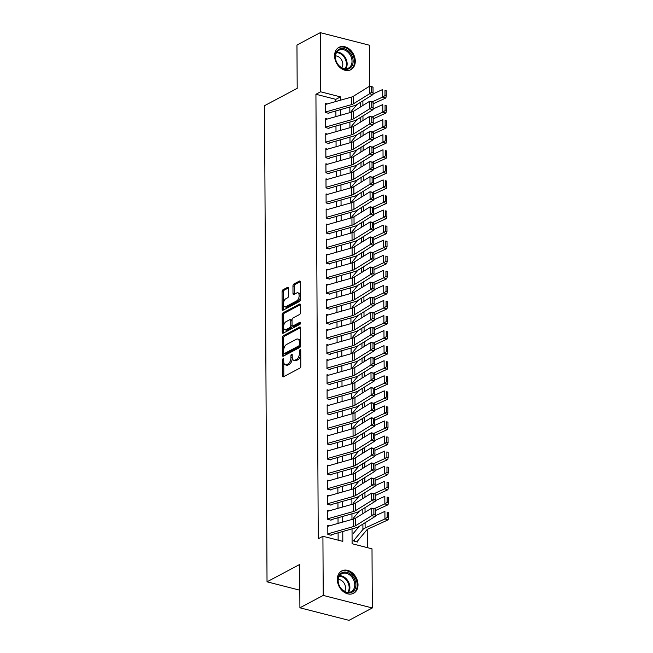 <?xml version="1.0" encoding="UTF-8"?>
<svg xmlns="http://www.w3.org/2000/svg" width="653" height="653" viewBox="0 0 653 653"><rect width="100%" height="100%" fill="white"/><g stroke="black" fill="none" stroke-linecap="round" stroke-linejoin="round"><path stroke-width="0.98" d="M283.043 358.758A1.118 0.596 -75.7 0 0 282.406 360.13L282.496 375.842A1.592 0.857 -75.7 0 0 283.01 376.903A1.592 0.857 -75.7 0 0 283.418 376.838L299.898 368.088A1.592 0.857 -75.7 0 0 300.804 366.121L300.723 350.408A1.118 0.596 -75.7 0 0 300.364 349.673A1.118 0.596 -75.7 0 0 300.078 349.714A1.118 0.596 -75.7 0 0 299.441 351.094L299.449 353.126A5.093 2.726 -75.7 0 1 296.544 359.411L295.172 360.138A5.093 2.726 -75.7 0 1 293.891 360.342A5.093 2.726 -75.7 0 1 292.218 356.962L292.209 354.93A1.118 0.596 -75.7 0 0 291.842 354.187A1.118 0.596 -75.7 0 0 291.565 354.236A1.118 0.596 -75.7 0 0 290.928 355.607L290.936 357.648A5.093 2.726 -75.7 0 1 288.03 363.933L286.659 364.66A5.093 2.726 -75.7 0 1 285.369 364.864A5.093 2.726 -75.7 0 1 283.704 361.484L283.696 359.452A1.118 0.596 -75.7 0 0 283.329 358.709A1.118 0.596 -75.7 0 0 283.043 358.758M355.281 61.162A12.652 9.599 -118 0 1 350.865 69.691A12.652 9.599 -118 0 1 340.18 67.692A12.652 9.599 -118 0 1 334.581 55.864A12.652 9.599 -118 0 1 338.997 47.343A12.652 9.599 -118 0 1 349.681 49.334A12.652 9.599 -118 0 1 355.281 61.162M358.024 584.753A12.652 9.599 -118 0 1 353.608 593.275A12.652 9.599 -118 0 1 342.915 591.283A12.652 9.599 -118 0 1 337.323 579.456A12.652 9.599 -118 0 1 341.739 570.926A12.652 9.599 -118 0 1 352.424 572.926A12.652 9.599 -118 0 1 358.024 584.753M288.512 288.34A1.592 0.857 -75.7 0 0 287.989 287.287A1.592 0.857 -75.7 0 0 287.581 287.344L282.961 289.801A1.592 0.857 -75.7 0 0 282.055 291.769L282.145 309.22A1.592 0.857 -75.7 0 0 282.667 310.273A1.592 0.857 -75.7 0 0 283.067 310.216L299.547 301.457A1.592 0.857 -75.7 0 0 300.462 299.498L300.364 282.047A1.592 0.857 -75.7 0 0 299.849 280.986A1.592 0.857 -75.7 0 0 299.441 281.051L293.858 284.014A1.592 0.857 -75.7 0 0 292.952 285.981L292.985 293.45A1.592 0.857 -75.7 0 0 293.507 294.511A1.592 0.857 -75.7 0 0 293.915 294.446L296.682 292.977A4.261 2.285 -75.7 0 1 297.76 292.805A4.261 2.285 -75.7 0 1 299.09 296.552A4.261 2.285 -75.7 0 1 296.723 300.886L285.875 306.649A4.261 2.285 -75.7 0 1 284.798 306.82A4.261 2.285 -75.7 0 1 283.459 303.065A4.261 2.285 -75.7 0 1 285.834 298.731L287.638 297.776A1.592 0.857 -75.7 0 0 288.544 295.809L288.512 288.34M352.032 528.865L352.106 543.737L372.006 548.83L372.316 607.967L348.996 620.35L299.907 607.796L299.678 564.478L267.028 581.815L264.53 105.688L297.188 88.351L296.96 45.033L320.28 32.65L369.369 45.204L369.59 86.286M299.907 607.796L323.227 595.414L322.917 536.276L342.817 541.361L342.768 531.493M335.838 101.525L335.83 99.354L315.93 94.269L318.256 538.749L322.917 536.276M315.93 94.269L320.59 91.787L320.28 32.65M283.198 335.797A1.592 0.857 -75.7 0 0 282.292 337.764L282.382 355.216A1.592 0.857 -75.7 0 0 282.904 356.269A1.592 0.857 -75.7 0 0 283.304 356.212L299.792 347.453A1.592 0.857 -75.7 0 0 300.698 345.494L300.609 328.043A1.592 0.857 -75.7 0 0 300.086 326.982A1.592 0.857 -75.7 0 0 299.686 327.047L283.198 335.797L284.528 336.14A1.592 0.857 -75.7 0 0 283.622 338.099L283.68 349.967M282.267 332.214L282.169 314.762A1.592 0.857 -75.7 0 1 283.084 312.803L299.564 304.053A1.592 0.857 -75.7 0 1 299.964 303.988A1.592 0.857 -75.7 0 1 300.486 305.041L300.527 312.509A1.592 0.857 -75.7 0 1 299.621 314.477L292.936 318.027A1.592 0.857 -75.7 0 0 292.022 319.986L292.054 324.941A1.592 0.857 -75.7 0 0 292.568 326.002A1.592 0.857 -75.7 0 0 292.977 325.937L299.931 322.239A1.118 0.596 -75.7 0 1 300.217 322.198A1.118 0.596 -75.7 0 1 300.568 323.178A1.118 0.596 -75.7 0 1 299.947 324.312L283.19 333.21A1.592 0.857 -75.7 0 1 282.782 333.275A1.592 0.857 -75.7 0 1 282.267 332.214L283.59 332.557L283.5 315.105L282.169 314.762M329.512 525.828L327.79 525.387L327.839 534.432L331.153 535.28M329.43 510.76L327.716 510.32L327.757 519.364L331.079 520.212M329.357 495.692L327.635 495.252L327.684 504.296L330.998 505.144M329.275 480.624L327.553 480.192L327.602 489.228L330.916 490.077M329.194 465.556L327.48 465.124L327.52 474.16L330.842 475.009M329.12 450.497L327.398 450.056L327.447 459.092L330.761 459.941M329.039 435.429L327.316 434.988L327.365 444.024L330.679 444.873M328.957 420.361L327.243 419.92L327.284 428.956L330.606 429.805M328.883 405.293L327.161 404.852L327.21 413.888L330.524 414.737M328.802 390.225L327.08 389.784L327.129 398.828L330.442 399.677M328.72 375.157L327.006 374.716L327.047 383.76L330.369 384.609M328.647 360.089L326.924 359.648L326.973 368.692L330.287 369.541M328.565 345.021L326.843 344.58L326.892 353.624L330.206 354.473M328.483 329.953L326.769 329.512L326.81 338.556L330.132 339.405M328.41 314.885L326.688 314.444L326.737 323.488L330.051 324.337M328.328 299.817L326.606 299.384L326.655 308.42L329.969 309.269M328.247 284.757L326.533 284.316L326.573 293.352L329.896 294.201M328.173 269.689L326.451 269.248L326.5 278.284L329.814 279.133M328.092 254.621L326.369 254.18L326.418 263.216L329.732 264.065M328.01 239.553L326.296 239.112L326.337 248.148L329.659 248.997M327.937 224.485L326.214 224.044L326.263 233.088L329.577 233.929M327.855 209.417L326.133 208.976L326.182 218.02L329.496 218.869M327.773 194.349L326.059 193.908L326.1 202.952L329.422 203.801M327.7 179.281L325.978 178.84L326.027 187.884L329.341 188.733M327.618 164.213L325.896 163.772L325.945 172.816L329.259 173.665M327.537 149.145L325.823 148.704L325.863 157.748L329.185 158.597M327.463 134.077L325.741 133.636L325.79 142.681L329.104 143.529M327.382 119.009L325.659 118.577L325.708 127.613L329.022 128.461M338.14 540.162L338.099 532.815M338.05 523.404L338.017 517.747M337.968 508.344L337.944 502.688M337.895 493.276L337.862 487.62M337.813 478.208L337.781 472.552M337.732 463.14L337.707 457.484M337.658 448.072L337.625 442.416M337.577 433.004L337.544 427.348M337.495 417.936L337.47 412.28M337.421 402.868L337.389 397.212M337.34 387.8L337.307 382.144M337.258 372.732L337.234 367.076M337.185 357.664L337.152 352.008M337.103 342.596L337.07 336.94M337.021 327.537L336.997 321.88M336.948 312.469L336.915 306.812M336.866 297.401L336.834 291.744M336.785 282.333L336.76 276.676M336.711 267.265L336.679 261.608M336.63 252.197L336.597 246.54M336.548 237.129L336.524 231.472M336.475 222.061L336.442 216.404M336.393 206.993L336.36 201.336M336.311 191.925L336.287 186.268M336.238 176.857L336.205 171.2M336.156 161.789L336.124 156.132M336.075 146.729L336.05 141.072M336.001 131.661L335.969 126.005M335.92 116.593L335.887 110.937M328.949 113.393L325.627 112.545L325.586 103.509L327.3 103.949M367.329 547.63L367.231 529.534M354.367 539.753L354.375 541.215L357.689 542.063L357.681 540.847M267.028 581.815L299.817 590.198M372.316 607.967L323.227 595.414M349.82 106.986L349.853 112.642M349.902 122.054L349.926 127.71M349.975 137.114L350.008 142.77M350.057 152.182L350.09 157.838M350.139 167.25L350.163 172.906M350.212 182.318L350.245 187.974M350.294 197.386L350.326 203.042M350.375 212.454L350.4 218.11M350.449 227.522L350.481 233.178M350.53 242.589L350.563 248.246M350.612 257.657L350.637 263.314M350.685 272.725L350.718 278.382M350.767 287.793L350.8 293.45M350.849 302.861L350.873 308.518M350.922 317.921L350.955 323.578M351.004 332.989L351.036 338.646M351.085 348.057L351.11 353.714M351.159 363.125L351.192 368.782M351.241 378.193L351.273 383.85M351.322 393.261L351.347 398.918M351.396 408.329L351.428 413.986M351.477 423.397L351.51 429.054M351.559 438.465L351.583 444.122M351.632 453.533L351.665 459.19M351.714 468.601L351.747 474.258M351.796 483.669L351.82 489.326M351.869 498.729L351.902 504.385M351.951 513.797L351.983 519.453M340.515 100.203L340.491 96.881L320.59 91.787M342.719 522.082L342.694 516.425M342.637 507.014L342.613 501.357M342.564 491.946L342.531 486.289M342.482 476.878L342.458 471.221M342.401 461.81L342.376 456.153M342.327 446.75L342.294 441.093M342.245 431.682L342.221 426.025M342.164 416.614L342.139 410.957M342.09 401.546L342.058 395.889M342.009 386.478L341.984 380.821M341.927 371.41L341.903 365.753M341.854 356.342L341.821 350.685M341.772 341.274L341.748 335.618M341.69 326.206L341.666 320.55M341.617 311.138L341.584 305.482M341.535 296.07L341.511 290.414M341.454 281.01L341.429 275.354M341.38 265.942L341.348 260.286M341.299 250.874L341.274 245.218M341.217 235.806L341.192 230.15M341.144 220.738L341.111 215.082M341.062 205.671L341.037 200.014M340.98 190.603L340.956 184.946M340.907 175.535L340.874 169.878M340.825 160.467L340.801 154.81M340.744 145.399L340.719 139.742M340.67 130.331L340.637 124.674M340.588 115.263L340.564 109.606M335.83 99.354L340.491 96.881M285.369 364.864L286.7 365.207A5.093 2.726 -75.7 0 0 287.981 365.003L286.659 364.66M292.258 357.713L292.266 357.983A5.093 2.726 -75.7 0 1 289.361 364.276L287.981 365.003M293.891 360.342L295.213 360.685A5.093 2.726 -75.7 0 0 296.503 360.48L295.172 360.138M300.747 354.252A5.093 2.726 -75.7 0 1 297.874 359.754L296.503 360.48M283.745 362.235L283.818 376.185A1.592 0.857 -75.7 0 0 283.859 376.601M300.568 327.626L284.528 336.14M283.696 353.24L283.712 355.55A1.592 0.857 -75.7 0 0 283.753 355.967M283.655 352.906A1.118 0.596 -75.7 0 0 284.022 353.648A1.118 0.596 -75.7 0 0 284.308 353.599L298.772 345.919A1.118 0.596 -75.7 0 0 299.409 344.547L299.401 342.401A5.093 2.726 -75.7 0 0 297.727 339.021A5.093 2.726 -75.7 0 0 296.446 339.225L286.553 344.474A5.093 2.726 -75.7 0 0 283.647 350.759L283.655 352.906M284.022 353.648L285.353 353.983A1.118 0.596 -75.7 0 0 285.63 353.942L284.308 353.599M300.698 345.266A1.118 0.596 -75.7 0 1 300.102 346.261L285.63 353.942M300.682 341.992A5.093 2.726 -75.7 0 0 299.058 339.364L297.727 339.021M300.445 304.625L284.406 313.138A1.592 0.857 -75.7 0 0 283.5 315.105M292.568 326.002L293.899 326.337A1.592 0.857 -75.7 0 0 294.299 326.28L300.584 322.941M285.998 321.709A4.261 2.285 -75.7 0 0 283.622 326.043A4.261 2.285 -75.7 0 0 284.961 329.789A4.261 2.285 -75.7 0 0 286.038 329.618L289.859 327.594A1.592 0.857 -75.7 0 0 290.773 325.627L290.74 320.672A1.592 0.857 -75.7 0 0 290.226 319.611A1.592 0.857 -75.7 0 0 289.818 319.676L285.998 321.709M284.961 329.789L286.292 330.132A4.261 2.285 -75.7 0 0 287.361 329.961L286.038 329.618M292.095 325.349L292.095 325.961A1.592 0.857 -75.7 0 1 291.189 327.928L287.361 329.961M292.03 320.599A1.592 0.857 -75.7 0 0 291.548 319.954L290.226 319.611M283.59 332.557A1.592 0.857 -75.7 0 0 283.631 332.973M284.798 306.82L286.12 307.155A4.261 2.285 -75.7 0 0 287.198 306.983L285.875 306.649M300.445 296.691A4.261 2.285 -75.7 0 1 298.054 301.229L287.198 306.983M300.437 295.287A4.261 2.285 -75.7 0 0 299.082 293.14L297.76 292.805M300.323 281.631L295.18 284.357A1.592 0.857 -75.7 0 0 294.274 286.324L294.315 293.793A1.592 0.857 -75.7 0 0 294.356 294.209M283.443 304.673L283.467 309.555A1.592 0.857 -75.7 0 0 283.516 309.971M288.463 287.924L284.284 290.144A1.592 0.857 -75.7 0 0 283.378 292.103L283.435 303.261M356.718 541.819A5.673 2.098 179.7 0 0 357.248 541.37L366.798 529.942A8.114 3.004 -0.3 0 1 368.259 528.93L388.078 519.861L384.944 518.923L365.125 527.991A12.162 4.506 179.7 0 0 362.921 529.518L353.379 540.937M359.207 526.383L353.338 533.403M387.213 517.462L388.47 517.837L388.437 512.564L387.18 512.189L387.213 517.462L384.944 518.923L384.903 511.389L375.23 515.813M387.18 512.189L388.437 512.564M388.47 517.837L388.078 519.861M327.839 533.852A5.673 2.098 -0.3 0 1 327.847 533.844L327.806 526.31A5.673 2.098 -0.3 0 1 327.806 526.31L353.51 519.021A8.114 3.004 179.7 0 0 355.583 518.164L371.704 508.148L375.181 508.907L373.843 508.834L373.867 514.107L375.255 514.409L375.23 509.136M327.847 533.844L353.551 526.555A8.114 3.004 179.7 0 0 355.624 525.698L371.745 515.682L375.222 516.441L359.101 526.449A12.162 4.506 -0.3 0 1 355.991 527.746L331.153 534.791M373.867 514.107L371.745 515.682L371.704 508.148L373.843 508.834M375.222 516.441L375.255 514.409M355.877 584.786A10.946 8.309 -118 0 1 346.98 592.671A10.946 8.309 -118 0 1 337.968 580.207A10.946 8.309 -118 0 1 346.874 572.33A10.946 8.309 -118 0 1 355.877 584.786M338.164 580.623A10.138 7.689 62 0 0 342.654 590.1A10.138 7.689 62 0 0 351.216 591.7A10.138 7.689 62 0 0 354.75 584.868A10.138 7.689 62 0 0 350.269 575.391A10.138 7.689 62 0 0 341.707 573.791A10.138 7.689 62 0 0 338.164 580.623M344.539 591.389A7.216 5.477 62 0 0 345.551 587.871A7.216 5.477 62 0 0 338.221 579.489M352.571 593.724A12.57 9.542 62 0 0 352.816 593.601A12.57 9.542 62 0 0 357.207 585.129A12.57 9.542 62 0 0 351.649 573.383A12.57 9.542 62 0 0 341.029 571.399A12.57 9.542 62 0 0 340.793 571.53M348.71 68.867A10.946 8.309 -118 0 1 336.458 62.011A10.946 8.309 -118 0 1 339.658 48.959A10.946 8.309 -118 0 1 351.91 55.807A10.946 8.309 -118 0 1 348.71 68.867M339.527 49.946A10.138 7.689 62 0 0 338.964 50.208A10.138 7.689 62 0 0 336.736 62.402A10.138 7.689 62 0 0 347.902 68.377A10.138 7.689 62 0 0 348.473 68.116A10.138 7.689 62 0 0 350.702 55.913A10.138 7.689 62 0 0 339.527 49.946M349.837 70.14A12.57 9.542 62 0 0 350.081 70.01A12.57 9.542 62 0 0 352.84 54.893A12.57 9.542 62 0 0 338.989 47.481A12.57 9.542 62 0 0 338.287 47.808A12.57 9.542 62 0 0 338.05 47.938M341.797 67.806A7.216 5.477 62 0 0 341.748 60.207A7.216 5.477 62 0 0 335.479 55.905M375.238 510.63L388.004 504.793L384.862 503.855L374.267 508.703M359.126 511.315L353.257 518.335M387.131 502.394L388.388 502.769L388.364 497.496L387.107 497.121L387.131 502.394L384.862 503.855L384.821 496.321L375.157 500.745M387.107 497.121L388.364 497.496M388.388 502.769L388.004 504.793M375.157 495.562L387.923 489.726L384.78 488.787L374.185 493.635M359.044 496.247L353.183 503.267M387.049 487.326L388.306 487.701L388.282 482.428L387.025 482.053L387.049 487.326L384.78 488.787L384.739 481.253L375.075 485.677M387.025 482.053L388.282 482.428M388.306 487.701L387.923 489.726M375.083 480.494L387.841 474.658L384.707 473.719L374.104 478.567M358.97 481.188L353.102 488.199M386.976 472.258L388.233 472.633L388.2 467.36L386.943 466.985L386.976 472.258L384.707 473.719L384.666 466.185L374.993 470.609M386.943 466.985L388.2 467.36M388.233 472.633L387.841 474.658M375.002 465.426L387.768 459.59L384.625 458.651L374.03 463.499M358.889 466.12L353.02 473.139M386.894 457.198L388.151 457.565L388.127 452.292L386.87 451.925L386.894 457.198L384.625 458.651L384.584 451.117L374.92 455.541M386.87 451.925L388.127 452.292M388.151 457.565L387.768 459.59M353.436 503.953L353.477 511.487L327.765 518.776A5.673 2.098 -0.3 0 1 327.765 518.776L327.733 511.242A5.673 2.098 -0.3 0 1 327.733 511.242L353.436 503.953A8.114 3.004 179.7 0 0 355.501 503.096L371.63 493.08L375.1 493.839L373.761 493.766L373.785 499.039L375.181 499.341L375.149 494.068M353.477 511.487A8.114 3.004 179.7 0 0 355.542 510.63L371.663 500.614L375.14 501.373L359.019 511.381A12.162 4.506 -0.3 0 1 355.918 512.678L331.071 519.723M373.785 499.039L371.663 500.614L371.63 493.08L373.761 493.766M375.14 501.373L375.181 499.341M327.635 496.182A5.673 2.098 -0.3 0 1 327.651 496.174L353.355 488.885A8.114 3.004 179.7 0 0 355.428 488.028L371.549 478.012L375.026 478.771L373.679 478.698L373.712 483.971L375.1 484.273L375.075 479M327.651 496.174L327.692 503.708A5.673 2.098 -0.3 0 1 327.692 503.708L353.395 496.419A8.114 3.004 179.7 0 0 355.469 495.562L371.59 485.546L375.067 486.305L358.938 496.313A12.162 4.506 -0.3 0 1 355.836 497.61L330.998 504.655M373.712 483.971L371.59 485.546L371.549 478.012L373.679 478.698M375.067 486.305L375.1 484.273M353.273 473.817L353.314 481.351L327.61 488.648A5.673 2.098 -0.3 0 1 327.61 488.648L327.569 481.114A5.673 2.098 -0.3 0 1 327.569 481.114L353.273 473.817A8.114 3.004 179.7 0 0 355.346 472.96L371.467 462.944L374.944 463.703L373.606 463.63L373.63 468.903L375.018 469.205L374.993 463.932M353.314 481.351A8.114 3.004 179.7 0 0 355.387 480.494L371.508 470.478L374.985 471.237L358.864 481.253A12.162 4.506 -0.3 0 1 355.754 482.543L330.916 489.587M373.63 468.903L371.508 470.478L371.467 462.944L373.606 463.63M374.985 471.237L375.018 469.205M353.2 458.749L353.24 466.283L327.528 473.58A5.673 2.098 -0.3 0 1 327.528 473.58L327.496 466.046A5.673 2.098 -0.3 0 1 327.496 466.046L353.2 458.749A8.114 3.004 179.7 0 0 355.265 457.892L371.394 447.876L374.863 448.635L373.524 448.562L373.549 453.835L374.944 454.137L374.912 448.864M353.24 466.283A8.114 3.004 179.7 0 0 355.305 465.426L371.426 455.41L374.904 456.169L358.783 466.185A12.162 4.506 -0.3 0 1 355.681 467.475L330.834 474.519M373.549 453.835L371.426 455.41L371.394 447.876L373.524 448.562M374.904 456.169L374.944 454.137M374.92 450.366L387.686 444.522L384.544 443.591L373.949 448.431M358.807 451.052L352.947 458.071M386.813 442.13L388.07 442.505L388.045 437.224L386.788 436.857L386.813 442.13L384.544 443.591L384.503 436.057L374.838 440.473M386.788 436.857L388.045 437.224M388.07 442.505L387.686 444.522M353.118 443.689L353.159 451.215L327.455 458.512A5.673 2.098 -0.3 0 1 327.455 458.512L327.414 450.978A5.673 2.098 -0.3 0 1 327.414 450.978L353.118 443.689A8.114 3.004 179.7 0 0 355.191 442.824L371.312 432.808L374.789 433.568L373.443 433.494L373.475 438.767L374.863 439.069L374.838 433.796M353.159 451.215A8.114 3.004 179.7 0 0 355.232 450.358L371.353 440.342L374.83 441.101L358.701 451.117A12.162 4.506 -0.3 0 1 355.599 452.407L330.761 459.451M373.475 438.767L371.353 440.342L371.312 432.808L373.443 433.494M374.83 441.101L374.863 439.069M374.846 435.298L387.604 429.454L384.47 428.523L373.867 433.372M358.734 435.984L352.865 443.003M386.739 427.062L387.996 427.437L387.964 422.165L386.707 421.789L386.739 427.062L384.47 428.523L384.429 420.989L374.757 425.413M386.707 421.789L387.964 422.165M387.996 427.437L387.604 429.454M353.036 428.621L353.077 436.155L327.373 443.444A5.673 2.098 -0.3 0 1 327.373 443.444L327.333 435.91A5.673 2.098 -0.3 0 1 327.333 435.91L353.036 428.621A8.114 3.004 179.7 0 0 355.11 427.756L371.231 417.74L374.708 418.5L373.369 418.426L373.394 423.699L374.781 424.001L374.757 418.728M353.077 436.155A8.114 3.004 179.7 0 0 355.15 435.29L371.271 425.274L374.749 426.034L358.628 436.049A12.162 4.506 -0.3 0 1 355.518 437.339L330.679 444.383M373.394 423.699L371.271 425.274L371.231 417.74L373.369 418.426M374.749 426.034L374.781 424.001M374.765 420.23L387.531 414.386L384.388 413.455L373.794 418.304M358.652 420.916L352.783 427.935M386.658 411.994L387.915 412.37L387.89 407.097L386.633 406.721L386.658 411.994L384.388 413.455L384.348 405.921L374.683 410.345M386.633 406.721L387.89 407.097M387.915 412.37L387.531 414.386M327.243 420.842A5.673 2.098 -0.3 0 1 327.259 420.842L352.963 413.553A8.114 3.004 179.7 0 0 355.028 412.688L371.157 402.672L374.626 403.432L373.287 403.358L373.312 408.631L374.708 408.933L374.675 403.66M327.259 420.842L327.292 428.376A5.673 2.098 -0.3 0 1 327.292 428.376L353.004 421.087A8.114 3.004 179.7 0 0 355.069 420.222L371.19 410.206L374.667 410.966L358.546 420.981A12.162 4.506 -0.3 0 1 355.444 422.271L330.598 429.315M373.312 408.631L371.19 410.206L371.157 402.672L373.287 403.358M374.667 410.966L374.708 408.933M374.683 405.162L387.449 399.318L384.307 398.387L373.712 403.236M358.57 405.848L352.71 412.867M386.576 396.926L387.833 397.302L387.809 392.029L386.552 391.653L386.576 396.926L384.307 398.387L384.266 390.853L374.602 395.277M386.552 391.653L387.809 392.029M387.833 397.302L387.449 399.318M327.161 405.774A5.673 2.098 -0.3 0 1 327.177 405.774L352.881 398.485A8.114 3.004 179.7 0 0 354.954 397.62L371.075 387.613L374.553 388.364L373.206 388.29L373.238 393.563L374.626 393.865L374.602 388.592M327.202 413.308A5.673 2.098 -0.3 0 1 327.218 413.308L352.922 406.019A8.114 3.004 179.7 0 0 354.995 405.154L371.116 395.147L374.593 395.898L358.464 405.913A12.162 4.506 -0.3 0 1 355.363 407.203L330.524 414.247M373.238 393.563L371.116 395.147L371.075 387.613L373.206 388.29M374.593 395.898L374.626 393.865M374.61 390.094L387.368 384.25L384.233 383.319L373.63 388.168M358.497 390.78L352.628 397.799M386.503 381.858L387.76 382.234L387.727 376.961L386.47 376.585L386.503 381.858L384.233 383.319L384.193 375.785L374.52 380.209M386.47 376.585L387.727 376.961M387.76 382.234L387.368 384.25M327.088 390.706A5.673 2.098 -0.3 0 1 327.096 390.706L352.8 383.417A8.114 3.004 179.7 0 0 354.873 382.552L370.994 372.545L374.471 373.296L373.132 373.222L373.157 378.495L374.544 378.797L374.52 373.524M327.129 398.24A5.673 2.098 -0.3 0 1 327.137 398.24L352.84 390.951A8.114 3.004 179.7 0 0 354.914 390.086L371.035 380.079L374.512 380.83L358.391 390.845A12.162 4.506 -0.3 0 1 355.281 392.135L330.442 399.179M373.157 378.495L371.035 380.079L370.994 372.545L373.132 373.222M374.512 380.83L374.544 378.797M374.528 375.026L387.294 369.19L384.152 368.251L373.557 373.1M358.415 375.712L352.547 382.731M386.421 366.79L387.678 367.166L387.653 361.893L386.396 361.517L386.421 366.79L384.152 368.251L384.111 360.717L374.447 365.141M386.396 361.517L387.653 361.893M387.678 367.166L387.294 369.19M327.006 375.646A5.673 2.098 -0.3 0 1 327.022 375.638L352.726 368.349A8.114 3.004 179.7 0 0 354.791 367.484L370.92 357.477L374.389 358.228L373.051 358.154L373.075 363.427L374.471 363.737L374.438 358.464M327.047 383.18A5.673 2.098 -0.3 0 1 327.055 383.172L352.767 375.883A8.114 3.004 179.7 0 0 354.832 375.018L370.953 365.011L374.43 365.762L358.309 375.777A12.162 4.506 -0.3 0 1 355.208 377.067L330.361 384.119M373.075 363.427L370.953 365.011L370.92 357.477L373.051 358.154M374.43 365.762L374.471 363.737M374.447 359.958L387.213 354.122L384.07 353.183L373.475 358.032M358.334 360.644L352.473 367.663M386.339 351.722L387.596 352.098L387.572 346.825L386.315 346.449L386.339 351.722L384.07 353.183L384.029 345.649L374.365 350.073M386.315 346.449L387.572 346.825M387.596 352.098L387.213 354.122M326.924 360.578A5.673 2.098 -0.3 0 1 326.941 360.57L352.644 353.281A8.114 3.004 179.7 0 0 354.718 352.424L370.839 342.409L374.316 343.168L372.969 343.094L373.002 348.367L374.389 348.669L374.365 343.396M326.965 368.112A5.673 2.098 -0.3 0 1 326.982 368.104L352.685 360.815A8.114 3.004 179.7 0 0 354.759 359.958L370.88 349.943L374.357 350.694L358.228 360.709A12.162 4.506 -0.3 0 1 355.126 361.999L330.287 369.051M373.002 348.367L370.88 349.943L370.839 342.409L372.969 343.094M374.357 350.694L374.389 348.669M374.373 344.89L387.131 339.054L383.997 338.115L373.394 342.964M358.26 345.576L352.391 352.596M386.266 336.654L387.523 337.03L387.49 331.757L386.233 331.381L386.266 336.654L383.997 338.115L383.956 330.581L374.283 335.005M386.233 331.381L387.49 331.757M387.523 337.03L387.131 339.054M352.563 338.213L352.604 345.747L326.9 353.036A5.673 2.098 -0.3 0 1 326.9 353.036L326.859 345.502A5.673 2.098 -0.3 0 1 326.859 345.502L352.563 338.213A8.114 3.004 179.7 0 0 354.636 337.356L370.757 327.341L374.234 328.1L372.896 328.026L372.92 333.299L374.308 333.601L374.283 328.328M352.604 345.747A8.114 3.004 179.7 0 0 354.677 344.89L370.798 334.875L374.275 335.634L358.154 345.641A12.162 4.506 -0.3 0 1 355.044 346.939L330.206 353.983M372.92 333.299L370.798 334.875L370.757 327.341L372.896 328.026M374.275 335.634L374.308 333.601M326.769 330.442A5.673 2.098 -0.3 0 1 326.786 330.434L352.489 323.145A8.114 3.004 179.7 0 0 354.555 322.288L370.684 312.273L374.153 313.032L372.814 312.958L372.839 318.231L374.234 318.533L374.202 313.26M326.786 330.434L326.818 337.968A5.673 2.098 -0.3 0 1 326.818 337.968L352.53 330.679A8.114 3.004 179.7 0 0 354.595 329.822L370.716 319.807L374.193 320.566L358.073 330.573A12.162 4.506 -0.3 0 1 354.971 331.871L330.124 338.915M372.839 318.231L370.716 319.807L370.684 312.273L372.814 312.958M374.193 320.566L374.234 318.533M352.408 308.077L352.449 315.611L326.745 322.9A5.673 2.098 -0.3 0 1 326.745 322.9L326.704 315.366A5.673 2.098 -0.3 0 1 326.704 315.366L352.408 308.077A8.114 3.004 179.7 0 0 354.481 307.22L370.602 297.205L374.079 297.964L372.732 297.89L372.765 303.163L374.153 303.465L374.128 298.192M352.449 315.611A8.114 3.004 179.7 0 0 354.522 314.754L370.643 304.739L374.12 305.498L357.991 315.505A12.162 4.506 -0.3 0 1 354.889 316.803L330.051 323.847M372.765 303.163L370.643 304.739L370.602 297.205L372.732 297.89M374.12 305.498L374.153 303.465M374.291 329.822L387.058 323.986L383.915 323.047L373.32 327.896M358.179 330.508L352.31 337.528M386.184 321.586L387.441 321.962L387.417 316.689L386.16 316.313L386.184 321.586L383.915 323.047L383.874 315.513L374.21 319.937M386.16 316.313L387.417 316.689M387.441 321.962L387.058 323.986M374.21 314.754L386.976 308.918L383.833 307.979L373.238 312.828M358.097 315.44L352.236 322.46M386.103 306.518L387.36 306.894L387.335 301.621L386.078 301.245L386.103 306.518L383.833 307.979L383.793 300.445L374.128 304.869M386.078 301.245L387.335 301.621M387.36 306.894L386.976 308.918M374.136 299.686L386.894 293.85L383.76 292.911L373.157 297.76M358.024 300.38L352.155 307.4M386.029 291.458L387.286 291.826L387.253 286.553L385.996 286.177L386.029 291.458L383.76 292.911L383.719 285.377L374.047 289.801M385.996 286.177L387.253 286.553M387.286 291.826L386.894 293.85M352.326 293.009L352.367 300.543L326.663 307.841A5.673 2.098 -0.3 0 1 326.663 307.841L326.622 300.307A5.673 2.098 -0.3 0 1 326.622 300.307L352.326 293.009A8.114 3.004 179.7 0 0 354.399 292.152L370.52 282.137L373.998 282.896L372.659 282.822L372.683 288.095L374.071 288.397L374.047 283.124M352.367 300.543A8.114 3.004 179.7 0 0 354.44 299.686L370.561 289.671L374.038 290.43L357.917 300.445A12.162 4.506 -0.3 0 1 354.808 301.735L329.969 308.779M372.683 288.095L370.561 289.671L370.52 282.137L372.659 282.822M374.038 290.43L374.071 288.397M374.055 284.618L386.821 278.782L383.678 277.843L373.083 282.692M357.942 285.312L352.073 292.332M385.947 276.39L387.205 276.758L387.18 271.485L385.923 271.117L385.947 276.39L383.678 277.843L383.637 270.309L373.973 274.733M385.923 271.117L387.18 271.485M387.205 276.758L386.821 278.782M352.253 277.941L352.294 285.475L326.582 292.773A5.673 2.098 -0.3 0 1 326.582 292.773L326.549 285.239A5.673 2.098 -0.3 0 1 326.549 285.239L352.253 277.941A8.114 3.004 179.7 0 0 354.318 277.084L370.447 267.069L373.916 267.828L372.577 267.754L372.602 273.027L373.998 273.329L373.965 268.056M352.294 285.475A8.114 3.004 179.7 0 0 354.359 284.618L370.48 274.603L373.957 275.362L357.836 285.377A12.162 4.506 -0.3 0 1 354.734 286.667L329.887 293.711M372.602 273.027L370.48 274.603L370.447 267.069L372.577 267.754M373.957 275.362L373.998 273.329M373.973 269.558L386.739 263.714L383.597 262.784L373.002 267.632M357.86 270.244L352 277.264M385.866 261.322L387.123 261.698L387.098 256.417L385.841 256.049L385.866 261.322L383.597 262.784L383.556 255.25L373.891 259.674M385.841 256.049L387.098 256.417M387.123 261.698L386.739 263.714M352.171 262.881L352.212 270.415L326.508 277.705A5.673 2.098 -0.3 0 1 326.508 277.705L326.467 270.171A5.673 2.098 -0.3 0 1 326.467 270.171L352.171 262.881A8.114 3.004 179.7 0 0 354.244 262.016L370.365 252.001L373.843 252.76L372.496 252.687L372.528 257.959L373.916 258.262L373.891 252.989M352.212 270.415A8.114 3.004 179.7 0 0 354.285 269.55L370.406 259.535L373.883 260.294L357.754 270.309A12.162 4.506 -0.3 0 1 354.652 271.599L329.814 278.643M372.528 257.959L370.406 259.535L370.365 252.001L372.496 252.687M373.883 260.294L373.916 258.262M373.9 254.49L386.658 248.646L383.523 247.716L372.92 252.564M357.787 255.176L351.918 262.196M385.792 246.254L387.049 246.63L387.017 241.357L385.76 240.981L385.792 246.254L383.523 247.716L383.482 240.182L373.81 244.606M385.76 240.981L387.017 241.357M387.049 246.63L386.658 248.646M352.089 247.814L352.13 255.347L326.427 262.637A5.673 2.098 -0.3 0 1 326.427 262.637L326.386 255.103A5.673 2.098 -0.3 0 1 326.386 255.103L352.089 247.814A8.114 3.004 179.7 0 0 354.163 246.948L370.284 236.933L373.761 237.692L372.422 237.619L372.447 242.892L373.834 243.194L373.81 237.921M352.13 255.347A8.114 3.004 179.7 0 0 354.204 254.482L370.324 244.467L373.802 245.226L357.681 255.241A12.162 4.506 -0.3 0 1 354.571 256.531L329.732 263.575M372.447 242.892L370.324 244.467L370.284 236.933L372.422 237.619M373.802 245.226L373.834 243.194M373.818 239.422L386.584 233.578L383.442 232.648L372.847 237.496M357.705 240.108L351.836 247.128M385.711 231.186L386.968 231.562L386.943 226.289L385.686 225.914L385.711 231.186L383.442 232.648L383.401 225.114L373.736 229.538M385.686 225.914L386.943 226.289M386.968 231.562L386.584 233.578M352.016 232.746L352.057 240.28L326.345 247.569A5.673 2.098 -0.3 0 1 326.345 247.569L326.312 240.035A5.673 2.098 -0.3 0 1 326.312 240.035L352.016 232.746A8.114 3.004 179.7 0 0 354.081 231.88L370.21 221.873L373.679 222.624L372.341 222.551L372.365 227.824L373.761 228.126L373.728 222.853M352.057 240.28A8.114 3.004 179.7 0 0 354.122 239.414L370.243 229.399L373.72 230.158L357.599 240.173A12.162 4.506 -0.3 0 1 354.497 241.463L329.651 248.507M372.365 227.824L370.243 229.399L370.21 221.873L372.341 222.551M373.72 230.158L373.761 228.126M373.736 224.354L386.503 218.51L383.36 217.58L372.765 222.428M357.624 225.04L351.763 232.06M385.629 216.119L386.886 216.494L386.862 211.221L385.605 210.846L385.629 216.119L383.36 217.58L383.319 210.046L373.655 214.47M385.605 210.846L386.862 211.221M386.886 216.494L386.503 218.51M351.934 217.678L351.975 225.212L326.271 232.501A5.673 2.098 -0.3 0 1 326.271 232.501L326.231 224.967A5.673 2.098 -0.3 0 1 326.231 224.967L351.934 217.678A8.114 3.004 179.7 0 0 354.008 216.812L370.129 206.805L373.606 207.556L372.259 207.483L372.292 212.756L373.679 213.058L373.655 207.785M351.975 225.212A8.114 3.004 179.7 0 0 354.048 224.346L370.169 214.339L373.647 215.09L357.518 225.105A12.162 4.506 -0.3 0 1 354.416 226.395L329.577 233.439M372.292 212.756L370.169 214.339L370.129 206.805L372.259 207.483M373.647 215.09L373.679 213.058M373.663 209.286L386.421 203.442L383.287 202.512L372.683 207.36M357.55 209.972L351.681 216.992M385.556 201.051L386.813 201.426L386.78 196.153L385.523 195.778L385.556 201.051L383.287 202.512L383.246 194.978L373.573 199.402M385.523 195.778L386.78 196.153M386.813 201.426L386.421 203.442M351.853 202.61L351.894 210.144L326.19 217.433A5.673 2.098 -0.3 0 1 326.19 217.433L326.149 209.899A5.673 2.098 -0.3 0 1 326.149 209.899L351.853 202.61A8.114 3.004 179.7 0 0 353.926 201.744L370.047 191.737L373.524 192.488L372.186 192.415L372.21 197.688L373.598 197.998L373.573 192.717M351.894 210.144A8.114 3.004 179.7 0 0 353.967 209.278L370.088 199.271L373.565 200.022L357.444 210.037A12.162 4.506 -0.3 0 1 354.334 211.327L329.496 218.371M372.21 197.688L370.088 199.271L370.047 191.737L372.186 192.415M373.565 200.022L373.598 197.998M373.581 194.219L386.347 188.382L383.205 187.444L372.61 192.292M357.469 194.904L351.6 201.924M385.474 185.983L386.731 186.358L386.707 181.085L385.45 180.71L385.474 185.983L383.205 187.444L383.164 179.91L373.5 184.334M385.45 180.71L386.707 181.085M386.731 186.358L386.347 188.382M326.059 194.839A5.673 2.098 -0.3 0 1 326.076 194.831L351.779 187.542A8.114 3.004 179.7 0 0 353.844 186.685L369.973 176.669L373.443 177.42L372.104 177.347L372.128 182.628L373.524 182.93L373.492 177.657M326.1 202.373A5.673 2.098 -0.3 0 1 326.108 202.365L351.82 195.076A8.114 3.004 179.7 0 0 353.885 194.21L370.006 184.203L373.483 184.954L357.362 194.969A12.162 4.506 -0.3 0 1 354.261 196.259L329.414 203.312M372.128 182.628L370.006 184.203L369.973 176.669L372.104 177.347M373.483 184.954L373.524 182.93M373.5 179.151L386.266 173.314L383.123 172.376L372.528 177.224M357.387 179.836L351.526 186.856M385.392 170.915L386.649 171.29L386.625 166.017L385.368 165.642L385.392 170.915L383.123 172.376L383.091 164.842L373.418 169.266M385.368 165.642L386.625 166.017M386.649 171.29L386.266 173.314M373.426 164.083L386.184 158.246L383.05 157.308L372.447 162.156M357.313 164.768L351.445 171.788M385.319 155.847L386.576 156.222L386.543 150.949L385.286 150.574L385.319 155.847L383.05 157.308L383.009 149.774L373.336 154.198M385.286 150.574L386.543 150.949M386.576 156.222L386.184 158.246M373.345 149.015L386.111 143.178L382.968 142.24L372.373 147.088M357.232 149.7L351.363 156.72M385.237 140.779L386.494 141.154L386.47 135.881L385.213 135.506L385.237 140.779L382.968 142.24L382.927 134.706L373.263 139.13M385.213 135.506L386.47 135.881M386.494 141.154L386.111 143.178M325.978 179.771A5.673 2.098 -0.3 0 1 325.994 179.763L351.698 172.474A8.114 3.004 179.7 0 0 353.771 171.617L369.892 161.601L373.369 162.36L372.022 162.287L372.055 167.56L373.443 167.862L373.418 162.589M326.018 187.305A5.673 2.098 -0.3 0 1 326.035 187.297L351.738 180.008A8.114 3.004 179.7 0 0 353.812 179.151L369.933 169.135L373.41 169.894L357.281 179.901A12.162 4.506 -0.3 0 1 354.179 181.191L329.341 188.244M372.055 167.56L369.933 169.135L369.892 161.601L372.022 162.287M373.41 169.894L373.443 167.862M325.904 164.703A5.673 2.098 -0.3 0 1 325.912 164.695L351.616 157.406A8.114 3.004 179.7 0 0 353.689 156.549L369.81 146.533L373.287 147.292L371.949 147.219L371.973 152.492L373.361 152.794L373.336 147.521M325.945 172.237A5.673 2.098 -0.3 0 1 325.953 172.229L351.657 164.94A8.114 3.004 179.7 0 0 353.73 164.083L369.851 154.067L373.328 154.826L357.207 164.834A12.162 4.506 -0.3 0 1 354.097 166.131L329.259 173.176M371.973 152.492L369.851 154.067L369.81 146.533L371.949 147.219M373.328 154.826L373.361 152.794M325.823 149.635A5.673 2.098 -0.3 0 1 325.839 149.627L351.543 142.338A8.114 3.004 179.7 0 0 353.608 141.481L369.737 131.465L373.206 132.224L371.867 132.151L371.892 137.424L373.287 137.726L373.255 132.453M325.863 157.169A5.673 2.098 -0.3 0 1 325.871 157.161L351.583 149.872A8.114 3.004 179.7 0 0 353.648 149.015L369.769 138.999L373.247 139.758L357.126 149.766A12.162 4.506 -0.3 0 1 354.024 151.063L329.177 158.108M371.892 137.424L369.769 138.999L369.737 131.465L371.867 132.151M373.247 139.758L373.287 137.726M373.263 133.947L386.029 128.11L382.887 127.172L372.292 132.02M357.15 134.64L351.29 141.652M385.156 125.711L386.413 126.086L386.388 120.813L385.131 120.438L385.156 125.711L382.887 127.172L382.854 119.638L373.181 124.062M385.131 120.438L386.388 120.813M386.413 126.086L386.029 128.11M325.741 134.567A5.673 2.098 -0.3 0 1 325.757 134.567L351.461 127.27A8.114 3.004 179.7 0 0 353.534 126.413L369.655 116.397L373.132 117.156L371.786 117.083L371.818 122.356L373.206 122.658L373.181 117.385M325.782 142.101A5.673 2.098 -0.3 0 1 325.798 142.093L351.502 134.804A8.114 3.004 179.7 0 0 353.575 133.947L369.696 123.931L373.173 124.69L357.044 134.706A12.162 4.506 -0.3 0 1 353.942 135.995L329.104 143.04M371.818 122.356L369.696 123.931L369.655 116.397L371.786 117.083M373.173 124.69L373.206 122.658M373.19 118.879L385.947 113.042L382.813 112.104L372.21 116.952M357.077 119.572L351.208 126.592M385.082 110.651L386.339 111.018L386.307 105.745L385.05 105.37L385.082 110.651L382.813 112.104L382.772 104.57L373.1 108.994M385.05 105.37L386.307 105.745M386.339 111.018L385.947 113.042M351.379 112.202L351.42 119.736L325.716 127.033A5.673 2.098 -0.3 0 1 325.716 127.033L325.676 119.499A5.673 2.098 -0.3 0 1 325.676 119.499L351.379 112.202A8.114 3.004 179.7 0 0 353.453 111.345L369.574 101.329L373.051 102.088L371.712 102.015L371.737 107.288L373.124 107.59L373.1 102.317M351.42 119.736A8.114 3.004 179.7 0 0 353.493 118.879L369.614 108.863L373.092 109.622L356.971 119.638A12.162 4.506 -0.3 0 1 353.861 120.927L329.022 127.972M371.737 107.288L369.614 108.863L369.574 101.329L371.712 102.015M373.092 109.622L373.124 107.59M373.108 103.811L385.874 97.974L382.731 97.036L372.137 101.884M356.995 104.504L351.134 111.524M385.001 95.583L386.258 95.95L386.233 90.677L384.976 90.31L385.001 95.583L382.731 97.036L382.691 89.51L373.026 93.926M384.976 90.31L386.233 90.677M386.258 95.95L385.874 97.974M351.306 97.142L351.347 104.668L325.635 111.965A5.673 2.098 -0.3 0 1 325.635 111.965L325.602 104.431A5.673 2.098 -0.3 0 1 325.602 104.431L351.306 97.142A8.114 3.004 179.7 0 0 353.371 96.277L369.5 86.261L372.969 87.02L371.63 86.947L371.655 92.22L373.051 92.522L373.018 87.249M351.347 104.668A8.114 3.004 179.7 0 0 353.412 103.811L369.533 93.795L373.01 94.554L356.889 104.57A12.162 4.506 -0.3 0 1 353.787 105.859L328.941 112.904M371.655 92.22L369.533 93.795L369.5 86.261L371.63 86.947M373.01 94.554L373.051 92.522M283.696 360.464L282.406 360.13M300.731 351.42L299.441 351.094M292.218 355.942L290.928 355.607M289.361 364.276L288.03 363.933M292.266 357.983L290.936 357.648M297.874 359.754L296.544 359.411M300.739 353.453L299.449 353.126M283.818 376.185L282.496 375.842M300.413 327.235L299.686 327.047M283.712 355.55L282.382 355.216M283.622 338.099L282.292 337.764M300.102 346.261L298.772 345.919M300.698 344.874L299.409 344.547M300.682 342.727L299.401 342.401M284.406 313.138L283.084 312.803M300.29 304.233L299.564 304.053M294.299 326.28L292.977 325.937M300.445 322.37L299.931 322.239M291.189 327.928L289.859 327.594M292.095 325.961L290.773 325.627M292.03 320.998L290.74 320.672M298.054 301.229L296.723 300.886M294.315 293.793L292.985 293.45M294.274 286.324L292.952 285.981M295.18 284.357L293.858 284.014M300.168 281.239L299.441 281.051M283.467 309.555L282.145 309.22M283.378 292.103L282.055 291.769M284.284 290.144L282.961 289.801M288.308 287.532L287.581 287.344M365.125 527.991L365.092 522.726M362.921 529.518L362.897 524.09M353.51 519.021L353.551 526.555M355.583 518.164L355.624 525.698M339.593 575.677A10.138 7.689 -118 0 1 349.894 587.447A10.138 7.689 -118 0 1 348.465 592.402M347.804 592.377A9.803 7.444 62 0 0 349.159 587.627A9.803 7.444 62 0 0 339.234 576.24M336.85 52.085A10.138 7.689 -118 0 1 345.649 58.133A10.138 7.689 -118 0 1 345.723 68.81M345.062 68.794A9.803 7.444 62 0 0 344.964 58.492A9.803 7.444 62 0 0 336.491 52.648M365.043 512.287L365.019 507.659M362.839 513.65L362.815 509.03M364.962 497.219L364.937 492.591M362.766 498.582L362.741 493.962M364.88 482.151L364.856 477.523M362.684 483.522L362.66 478.894M364.807 467.083L364.782 462.463M362.603 468.454L362.578 463.826M355.501 503.096L355.542 510.63M353.355 488.885L353.395 496.419M355.428 488.028L355.469 495.562M355.346 472.96L355.387 480.494M355.265 457.892L355.305 465.426M364.725 452.015L364.701 447.395M362.529 453.386L362.505 448.758M355.191 442.824L355.232 450.358M364.643 436.955L364.619 432.327M362.448 438.318L362.423 433.69M355.11 427.756L355.15 435.29M364.57 421.887L364.545 417.259M362.366 423.25L362.342 418.622M352.963 413.553L353.004 421.087M355.028 412.688L355.069 420.222M364.488 406.819L364.464 402.191M362.293 408.182L362.268 403.554M352.881 398.485L352.922 406.019M354.954 397.62L354.995 405.154M327.177 405.774L327.218 413.308M364.407 391.751L364.382 387.123M362.211 393.114L362.186 388.486M352.8 383.417L352.84 390.951M354.873 382.552L354.914 390.086M327.096 390.706L327.137 398.24M364.333 376.683L364.309 372.055M362.129 378.046L362.105 373.418M352.726 368.349L352.767 375.883M354.791 367.484L354.832 375.018M327.022 375.638L327.055 383.172M364.252 361.615L364.227 356.987M362.056 362.978L362.031 358.35M352.644 353.281L352.685 360.815M354.718 352.424L354.759 359.958M326.941 360.57L326.982 368.104M364.17 346.547L364.145 341.919M361.974 347.91L361.95 343.282M354.636 337.356L354.677 344.89M352.489 323.145L352.53 330.679M354.555 322.288L354.595 329.822M354.481 307.22L354.522 314.754M364.096 331.479L364.072 326.851M361.893 332.842L361.868 328.222M364.015 316.411L363.99 311.783M361.819 317.782L361.795 313.154M363.933 301.343L363.909 296.715M361.738 302.714L361.713 298.086M354.399 292.152L354.44 299.686M363.86 286.275L363.835 281.655M361.656 287.647L361.631 283.018M354.318 277.084L354.359 284.618M363.778 271.207L363.754 266.587M361.582 272.579L361.558 267.95M354.244 262.016L354.285 269.55M363.697 256.147L363.672 251.519M361.501 257.511L361.476 252.882M354.163 246.948L354.204 254.482M363.623 241.079L363.599 236.451M361.419 242.443L361.395 237.814M354.081 231.88L354.122 239.414M363.541 226.011L363.517 221.383M361.346 227.375L361.321 222.746M354.008 216.812L354.048 224.346M363.46 210.943L363.435 206.315M361.264 212.307L361.24 207.678M353.926 201.744L353.967 209.278M363.386 195.876L363.362 191.247M361.182 197.239L361.158 192.611M351.779 187.542L351.82 195.076M353.844 186.685L353.885 194.21M326.076 194.831L326.108 202.365M363.305 180.808L363.28 176.179M361.109 182.171L361.085 177.543M363.223 165.74L363.199 161.111M361.027 167.103L361.003 162.475M363.15 150.672L363.125 146.043M360.946 152.035L360.921 147.415M351.698 172.474L351.738 180.008M353.771 171.617L353.812 179.151M325.994 179.763L326.035 187.297M351.616 157.406L351.657 164.94M353.689 156.549L353.73 164.083M325.912 164.695L325.953 172.229M351.543 142.338L351.583 149.872M353.608 141.481L353.648 149.015M325.839 149.627L325.871 157.161M363.068 135.604L363.044 130.975M360.872 136.975L360.848 132.347M351.461 127.27L351.502 134.804M353.534 126.413L353.575 133.947M325.757 134.567L325.798 142.093M362.986 120.536L362.962 115.907M360.791 121.907L360.766 117.279M353.453 111.345L353.493 118.879M362.913 105.468L362.888 100.848M360.709 106.839L360.685 102.211M353.371 96.277L353.412 103.811"/></g></svg>

